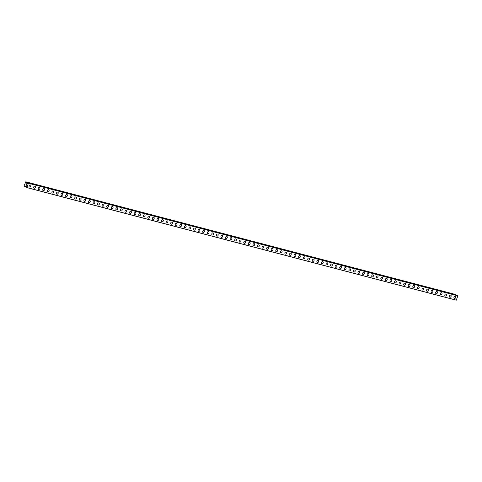 <?xml version="1.0" encoding="UTF-8"?>
<svg xmlns="http://www.w3.org/2000/svg" width="482" height="482" viewBox="0 0 482 482"><rect width="100%" height="100%" fill="white"/><g stroke="black" fill="none" stroke-linecap="round" stroke-linejoin="round"><path stroke-width="0.72" d="M30.474 184.986A1.139 0.856 -62.9 0 1 29.432 187.016A1.139 0.856 -62.9 0 1 30.474 184.986A1.139 0.856 -62.9 0 1 29.438 187.016M35.041 186.185A1.139 0.856 -62.9 0 1 34.005 188.209A1.139 0.856 -62.9 0 1 35.041 186.185A1.139 0.856 -62.9 0 1 34.005 188.215M39.608 187.384A1.139 0.856 -62.9 0 1 38.572 189.408A1.139 0.856 -62.9 0 1 39.608 187.384A1.139 0.856 -62.9 0 1 38.572 189.408M44.181 188.576A1.139 0.856 -62.9 0 1 43.139 190.607A1.139 0.856 -62.9 0 1 44.181 188.583A1.139 0.856 -62.9 0 1 43.139 190.607M48.748 189.775A1.139 0.856 -62.9 0 1 47.712 191.806A1.139 0.856 -62.9 0 1 48.748 189.775A1.139 0.856 -62.9 0 1 47.712 191.806M53.315 190.974A1.139 0.856 -62.9 0 1 52.279 193.005A1.139 0.856 -62.9 0 1 53.315 190.974A1.139 0.856 -62.9 0 1 52.279 193.005M57.882 192.173A1.139 0.856 -62.9 0 1 56.846 194.198M57.756 192.125A1.139 0.856 -62.9 0 1 56.846 194.204A1.139 0.856 -62.9 0 1 57.756 192.125M62.455 193.372A1.139 0.856 -62.9 0 1 61.413 195.397A1.139 0.856 -62.9 0 1 62.455 193.372A1.139 0.856 -62.9 0 1 61.419 195.397M67.022 194.565A1.139 0.856 -62.9 0 1 65.986 196.596A1.139 0.856 -62.9 0 1 67.022 194.571A1.139 0.856 -62.9 0 1 65.986 196.596M71.589 195.764A1.139 0.856 -62.9 0 1 70.553 197.795A1.139 0.856 -62.9 0 1 71.589 195.764A1.139 0.856 -62.9 0 1 70.553 197.795M76.156 196.963A1.139 0.856 -62.9 0 1 75.12 198.994A1.139 0.856 -62.9 0 1 76.162 196.963A1.139 0.856 -62.9 0 1 75.12 198.994M80.729 198.162A1.139 0.856 -62.9 0 1 79.687 200.193A1.139 0.856 -62.9 0 1 80.729 198.162A1.139 0.856 -62.9 0 1 79.693 200.193M85.296 199.361A1.139 0.856 -62.9 0 1 84.26 201.386A1.139 0.856 -62.9 0 1 85.296 199.361A1.139 0.856 -62.9 0 1 84.26 201.386M89.863 200.554A1.139 0.856 -62.9 0 1 88.827 202.585A1.139 0.856 -62.9 0 1 89.863 200.56A1.139 0.856 -62.9 0 1 88.827 202.585M94.436 201.753A1.139 0.856 -62.9 0 1 93.394 203.784A1.139 0.856 -62.9 0 1 94.436 201.753A1.139 0.856 -62.9 0 1 93.394 203.784M99.003 202.952A1.139 0.856 -62.9 0 1 97.966 204.983A1.139 0.856 -62.9 0 1 99.003 202.952A1.139 0.856 -62.9 0 1 97.966 204.983M103.57 204.151A1.139 0.856 -62.9 0 1 102.533 206.182A1.139 0.856 -62.9 0 1 103.57 204.151A1.139 0.856 -62.9 0 1 102.533 206.182M108.137 205.35A1.139 0.856 -62.9 0 1 107.1 207.374A1.139 0.856 -62.9 0 1 108.143 205.35A1.139 0.856 -62.9 0 1 107.1 207.374M112.71 206.549A1.139 0.856 -62.9 0 1 111.667 208.573A1.139 0.856 -62.9 0 1 112.71 206.549A1.139 0.856 -62.9 0 1 111.673 208.573M117.277 207.742A1.139 0.856 -62.9 0 1 116.24 209.772A1.139 0.856 -62.9 0 1 117.277 207.742A1.139 0.856 -62.9 0 1 116.24 209.772M121.844 208.941A1.139 0.856 -62.9 0 1 120.807 210.971A1.139 0.856 -62.9 0 1 121.844 208.941A1.139 0.856 -62.9 0 1 120.807 210.971M126.411 210.14A1.139 0.856 -62.9 0 1 125.374 212.17A1.139 0.856 -62.9 0 1 126.417 210.14A1.139 0.856 -62.9 0 1 125.374 212.17M130.984 211.339A1.139 0.856 -62.9 0 1 129.947 213.369A1.139 0.856 -62.9 0 1 130.984 211.339A1.139 0.856 -62.9 0 1 129.941 213.363M135.55 212.538A1.139 0.856 -62.9 0 1 134.514 214.562A1.139 0.856 -62.9 0 1 135.55 212.538A1.139 0.856 -62.9 0 1 134.514 214.562M140.117 213.731A1.139 0.856 -62.9 0 1 139.081 215.761A1.139 0.856 -62.9 0 1 140.117 213.737A1.139 0.856 -62.9 0 1 139.081 215.761M144.69 214.93A1.139 0.856 -62.9 0 1 143.648 216.96A1.139 0.856 -62.9 0 1 144.69 214.93A1.139 0.856 -62.9 0 1 143.648 216.96M149.257 216.129A1.139 0.856 -62.9 0 1 148.221 218.159A1.139 0.856 -62.9 0 1 149.257 216.129A1.139 0.856 -62.9 0 1 148.221 218.159M153.824 217.328A1.139 0.856 -62.9 0 1 152.788 219.358A1.139 0.856 -62.9 0 1 153.824 217.328A1.139 0.856 -62.9 0 1 152.788 219.352M158.391 218.527A1.139 0.856 -62.9 0 1 157.355 220.551A1.139 0.856 -62.9 0 1 158.397 218.527A1.139 0.856 -62.9 0 1 157.355 220.551M162.964 219.72A1.139 0.856 -62.9 0 1 161.922 221.75A1.139 0.856 -62.9 0 1 162.964 219.726A1.139 0.856 -62.9 0 1 161.928 221.75M167.531 220.919A1.139 0.856 -62.9 0 1 166.495 222.949A1.139 0.856 -62.9 0 1 167.531 220.919A1.139 0.856 -62.9 0 1 166.495 222.949M172.098 222.118A1.139 0.856 -62.9 0 1 171.062 224.148A1.139 0.856 -62.9 0 1 172.098 222.118A1.139 0.856 -62.9 0 1 171.062 224.148M176.665 223.317A1.139 0.856 -62.9 0 1 175.629 225.347A1.139 0.856 -62.9 0 1 176.671 223.317A1.139 0.856 -62.9 0 1 175.629 225.347M181.238 224.516A1.139 0.856 -62.9 0 1 180.196 226.54A1.139 0.856 -62.9 0 1 181.238 224.516A1.139 0.856 -62.9 0 1 180.202 226.54M185.805 225.715A1.139 0.856 -62.9 0 1 184.769 227.739A1.139 0.856 -62.9 0 1 185.805 225.715A1.139 0.856 -62.9 0 1 184.769 227.739M190.372 226.908A1.139 0.856 -62.9 0 1 189.336 228.938A1.139 0.856 -62.9 0 1 190.372 226.908A1.139 0.856 -62.9 0 1 189.336 228.938M194.945 228.107A1.139 0.856 -62.9 0 1 193.903 230.137A1.139 0.856 -62.9 0 1 194.945 228.107A1.139 0.856 -62.9 0 1 193.903 230.137M199.512 229.305A1.139 0.856 -62.9 0 1 198.476 231.336A1.139 0.856 -62.9 0 1 199.512 229.305A1.139 0.856 -62.9 0 1 198.476 231.336M204.079 230.504A1.139 0.856 -62.9 0 1 203.043 232.529A1.139 0.856 -62.9 0 1 204.079 230.504A1.139 0.856 -62.9 0 1 203.043 232.529M208.646 231.703A1.139 0.856 -62.9 0 1 207.609 233.728A1.139 0.856 -62.9 0 1 208.652 231.703A1.139 0.856 -62.9 0 1 207.609 233.728M213.219 232.896A1.139 0.856 -62.9 0 1 212.176 234.927A1.139 0.856 -62.9 0 1 213.219 232.896A1.139 0.856 -62.9 0 1 212.182 234.927M217.786 234.095A1.139 0.856 -62.9 0 1 216.749 236.126A1.139 0.856 -62.9 0 1 217.786 234.095A1.139 0.856 -62.9 0 1 216.749 236.126M222.353 235.294A1.139 0.856 -62.9 0 1 221.316 237.325A1.139 0.856 -62.9 0 1 222.353 235.294A1.139 0.856 -62.9 0 1 221.316 237.325M226.92 236.493A1.139 0.856 -62.9 0 1 225.883 238.518A1.139 0.856 -62.9 0 1 226.926 236.493A1.139 0.856 -62.9 0 1 225.883 238.524M231.493 237.692A1.139 0.856 -62.9 0 1 230.45 239.717A1.139 0.856 -62.9 0 1 231.493 237.692A1.139 0.856 -62.9 0 1 230.456 239.717M236.06 238.885A1.139 0.856 -62.9 0 1 235.023 240.916A1.139 0.856 -62.9 0 1 236.06 238.891A1.139 0.856 -62.9 0 1 235.023 240.916M240.626 240.084A1.139 0.856 -62.9 0 1 239.59 242.115A1.139 0.856 -62.9 0 1 240.626 240.084A1.139 0.856 -62.9 0 1 239.59 242.115M245.199 241.283A1.139 0.856 -62.9 0 1 244.157 243.314A1.139 0.856 -62.9 0 1 245.199 241.283A1.139 0.856 -62.9 0 1 244.157 243.314M249.766 242.482A1.139 0.856 -62.9 0 1 248.73 244.513A1.139 0.856 -62.9 0 1 249.766 242.482A1.139 0.856 -62.9 0 1 248.73 244.507M254.333 243.681A1.139 0.856 -62.9 0 1 253.297 245.706A1.139 0.856 -62.9 0 1 254.333 243.681A1.139 0.856 -62.9 0 1 253.297 245.706M258.9 244.874A1.139 0.856 -62.9 0 1 257.864 246.905A1.139 0.856 -62.9 0 1 258.906 244.88A1.139 0.856 -62.9 0 1 257.864 246.905M263.473 246.073A1.139 0.856 -62.9 0 1 262.437 248.103A1.139 0.856 -62.9 0 1 263.473 246.073A1.139 0.856 -62.9 0 1 262.431 248.103M268.04 247.272A1.139 0.856 -62.9 0 1 267.004 249.302A1.139 0.856 -62.9 0 1 268.04 247.272A1.139 0.856 -62.9 0 1 267.004 249.302M272.607 248.471A1.139 0.856 -62.9 0 1 271.571 250.501A1.139 0.856 -62.9 0 1 272.607 248.471A1.139 0.856 -62.9 0 1 271.571 250.501M277.174 249.67A1.139 0.856 -62.9 0 1 276.138 251.694A1.139 0.856 -62.9 0 1 277.18 249.67A1.139 0.856 -62.9 0 1 276.138 251.694M281.747 250.869A1.139 0.856 -62.9 0 1 280.705 252.893A1.139 0.856 -62.9 0 1 281.747 250.869A1.139 0.856 -62.9 0 1 280.711 252.893M286.314 252.062A1.139 0.856 -62.9 0 1 285.278 254.092A1.139 0.856 -62.9 0 1 286.314 252.062A1.139 0.856 -62.9 0 1 285.278 254.092M290.881 253.261A1.139 0.856 -62.9 0 1 289.845 255.291A1.139 0.856 -62.9 0 1 290.881 253.261A1.139 0.856 -62.9 0 1 289.845 255.291M295.454 254.46A1.139 0.856 -62.9 0 1 294.412 256.49A1.139 0.856 -62.9 0 1 295.454 254.46A1.139 0.856 -62.9 0 1 294.412 256.49M300.021 255.659A1.139 0.856 -62.9 0 1 298.985 257.683A1.139 0.856 -62.9 0 1 300.021 255.659A1.139 0.856 -62.9 0 1 298.985 257.683M304.588 256.858A1.139 0.856 -62.9 0 1 303.552 258.882A1.139 0.856 -62.9 0 1 304.588 256.858A1.139 0.856 -62.9 0 1 303.552 258.882M309.155 258.051A1.139 0.856 -62.9 0 1 308.118 260.081A1.139 0.856 -62.9 0 1 309.161 258.051A1.139 0.856 -62.9 0 1 308.118 260.081M313.728 259.25A1.139 0.856 -62.9 0 1 312.685 261.28A1.139 0.856 -62.9 0 1 313.728 259.25A1.139 0.856 -62.9 0 1 312.691 261.28M318.295 260.449A1.139 0.856 -62.9 0 1 317.258 262.479A1.139 0.856 -62.9 0 1 318.295 260.449A1.139 0.856 -62.9 0 1 317.258 262.479M322.862 261.648A1.139 0.856 -62.9 0 1 321.825 263.672A1.139 0.856 -62.9 0 1 322.862 261.648A1.139 0.856 -62.9 0 1 321.825 263.678M327.429 262.847A1.139 0.856 -62.9 0 1 326.392 264.871A1.139 0.856 -62.9 0 1 327.435 262.847A1.139 0.856 -62.9 0 1 326.392 264.871M332.002 264.04A1.139 0.856 -62.9 0 1 330.959 266.07A1.139 0.856 -62.9 0 1 332.002 264.046A1.139 0.856 -62.9 0 1 330.965 266.07M336.569 265.239A1.139 0.856 -62.9 0 1 335.532 267.269A1.139 0.856 -62.9 0 1 336.569 265.239A1.139 0.856 -62.9 0 1 335.532 267.269M341.136 266.438A1.139 0.856 -62.9 0 1 340.099 268.468A1.139 0.856 -62.9 0 1 341.136 266.438A1.139 0.856 -62.9 0 1 340.099 268.468M345.708 267.637A1.139 0.856 -62.9 0 1 344.666 269.667A1.139 0.856 -62.9 0 1 345.708 267.637A1.139 0.856 -62.9 0 1 344.666 269.661M350.275 268.836A1.139 0.856 -62.9 0 1 349.239 270.86A1.139 0.856 -62.9 0 1 350.275 268.836A1.139 0.856 -62.9 0 1 349.239 270.86M354.842 270.028A1.139 0.856 -62.9 0 1 353.806 272.059A1.139 0.856 -62.9 0 1 354.842 270.034A1.139 0.856 -62.9 0 1 353.806 272.059M359.409 271.227A1.139 0.856 -62.9 0 1 358.373 273.258A1.139 0.856 -62.9 0 1 359.415 271.227A1.139 0.856 -62.9 0 1 358.373 273.258M363.982 272.426A1.139 0.856 -62.9 0 1 362.94 274.457A1.139 0.856 -62.9 0 1 363.982 272.426A1.139 0.856 -62.9 0 1 362.946 274.457M368.549 273.625A1.139 0.856 -62.9 0 1 367.513 275.656A1.139 0.856 -62.9 0 1 368.549 273.625A1.139 0.856 -62.9 0 1 367.513 275.656M373.116 274.824A1.139 0.856 -62.9 0 1 372.08 276.849A1.139 0.856 -62.9 0 1 373.116 274.824A1.139 0.856 -62.9 0 1 372.08 276.849M377.683 276.023A1.139 0.856 -62.9 0 1 376.647 278.048A1.139 0.856 -62.9 0 1 377.689 276.023A1.139 0.856 -62.9 0 1 376.647 278.048M382.256 277.216A1.139 0.856 -62.9 0 1 381.22 279.247A1.139 0.856 -62.9 0 1 382.256 277.216A1.139 0.856 -62.9 0 1 381.214 279.247M386.823 278.415A1.139 0.856 -62.9 0 1 385.787 280.446A1.139 0.856 -62.9 0 1 386.823 278.415A1.139 0.856 -62.9 0 1 385.787 280.446M391.39 279.614A1.139 0.856 -62.9 0 1 390.354 281.645A1.139 0.856 -62.9 0 1 391.39 279.614A1.139 0.856 -62.9 0 1 390.354 281.645M395.963 280.813A1.139 0.856 -62.9 0 1 394.921 282.838A1.139 0.856 -62.9 0 1 395.963 280.813A1.139 0.856 -62.9 0 1 394.921 282.844M400.53 282.012A1.139 0.856 -62.9 0 1 399.488 284.037A1.139 0.856 -62.9 0 1 400.53 282.012A1.139 0.856 -62.9 0 1 399.494 284.037M405.097 283.205A1.139 0.856 -62.9 0 1 404.061 285.236A1.139 0.856 -62.9 0 1 405.097 283.205A1.139 0.856 -62.9 0 1 404.061 285.236M409.664 284.404A1.139 0.856 -62.9 0 1 408.628 286.435A1.139 0.856 -62.9 0 1 409.67 284.404A1.139 0.856 -62.9 0 1 408.628 286.435M414.237 285.603A1.139 0.856 -62.9 0 1 413.195 287.634A1.139 0.856 -62.9 0 1 414.237 285.603A1.139 0.856 -62.9 0 1 413.201 287.634M418.804 286.802A1.139 0.856 -62.9 0 1 417.767 288.826A1.139 0.856 -62.9 0 1 418.804 286.802A1.139 0.856 -62.9 0 1 417.767 288.832M423.371 288.001A1.139 0.856 -62.9 0 1 422.334 290.025A1.139 0.856 -62.9 0 1 423.371 288.001A1.139 0.856 -62.9 0 1 422.334 290.025M427.938 289.194A1.139 0.856 -62.9 0 1 426.901 291.224A1.139 0.856 -62.9 0 1 427.944 289.2A1.139 0.856 -62.9 0 1 426.901 291.224M432.511 290.393A1.139 0.856 -62.9 0 1 431.468 292.423A1.139 0.856 -62.9 0 1 432.511 290.393A1.139 0.856 -62.9 0 1 431.474 292.423M437.078 291.592A1.139 0.856 -62.9 0 1 436.041 293.622A1.139 0.856 -62.9 0 1 437.078 291.592A1.139 0.856 -62.9 0 1 436.041 293.622M441.645 292.791A1.139 0.856 -62.9 0 1 440.608 294.821A1.139 0.856 -62.9 0 1 441.645 292.791A1.139 0.856 -62.9 0 1 440.608 294.821M446.212 293.99A1.139 0.856 -62.9 0 1 445.175 296.014A1.139 0.856 -62.9 0 1 446.218 293.99A1.139 0.856 -62.9 0 1 445.175 296.014M450.784 295.183A1.139 0.856 -62.9 0 1 449.742 297.213A1.139 0.856 -62.9 0 1 450.784 295.189A1.139 0.856 -62.9 0 1 449.748 297.213M455.351 296.382A1.139 0.856 -62.9 0 1 454.315 298.412A1.139 0.856 -62.9 0 1 455.351 296.382A1.139 0.856 -62.9 0 1 454.315 298.412M455.882 295.111L455.243 294.4L25.799 181.804L26.697 183.214L27.45 183.6L28.45 183.25L26.811 187.6L26.408 186.444L25.654 186.058L24.715 186.528L24.1 185.871L25.799 181.804M456.002 295.171L26.552 182.558L456.014 295.219M457.737 295.677L28.432 183.154M26.811 187.6L456.261 300.196L457.882 295.749M26.703 184.184L26.534 184.642L26.703 184.184M26.215 183.931L26.046 184.389L26.215 183.931M26.203 183.853L26.01 184.371L26.197 183.853L26.763 184.142L26.576 184.66M26.275 184.998L26.341 185.299L25.781 185.01L26.341 185.299M25.781 185.01L26.293 185.202L25.781 185.01M24.715 186.528L26.534 187.004L24.721 186.528M457.9 295.852L28.45 183.25M456.334 300.147L26.89 187.546M455.773 294.671L26.323 182.069M455.803 294.719L26.359 182.124M27.685 183.449L26.679 183.184M27.655 183.467L26.697 183.214M26.474 186.721L25.166 186.377L26.48 186.733M26.528 186.98L24.757 186.516M455.978 295.135L26.528 182.539"/></g></svg>
